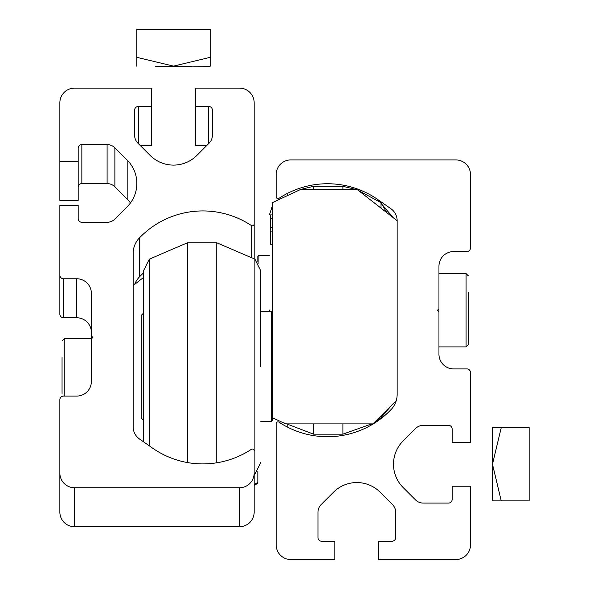 <?xml version="1.0" encoding="UTF-8"?>
<svg xmlns="http://www.w3.org/2000/svg" width="589" height="589" viewBox="0 0 589 589"><rect width="100%" height="100%" fill="white"/><g stroke="black" fill="none" stroke-linecap="round" stroke-linejoin="round"><path stroke-width="0.88" d="M377.969 199.664L390.905 208.72A14.666 14.666 0 0 1 397.155 220.735L397.155 394.38A21.999 21.999 0 0 1 391.044 409.598A87.989 87.989 0 0 1 279.009 422.166A1.833 1.833 0 0 0 276.167 423.697L276.167 544.884A14.666 14.666 0 0 0 290.833 559.55L334.832 559.55L334.832 541.217L321.631 541.217A3.667 3.667 0 0 1 317.964 537.551L317.964 512.305A11 11 0 0 1 321.189 504.53L333.492 492.22A32.999 32.999 0 0 1 380.163 492.22L392.473 504.53A11 11 0 0 1 395.69 512.305L395.69 537.551A3.667 3.667 0 0 1 392.024 541.217L378.823 541.217L378.823 559.55L455.82 559.55A14.666 14.666 0 0 0 470.486 544.884L470.486 486.227L452.153 486.227L452.153 499.42A3.667 3.667 0 0 1 448.487 503.087L423.241 503.087A11 11 0 0 1 415.466 499.87L403.156 487.559A32.999 32.999 0 0 1 403.156 440.896L415.466 428.586A11 11 0 0 1 423.241 425.361L448.487 425.361A3.667 3.667 0 0 1 452.153 429.028L452.153 442.229L470.486 442.229L470.486 372.565A3.667 3.667 0 0 0 466.819 368.898L453.618 368.898A14.666 14.666 0 0 1 438.952 354.232L438.952 311.706L437.487 310.241L438.952 308.776L438.952 266.243A14.666 14.666 0 0 1 453.618 251.577L466.819 251.577A3.667 3.667 0 0 0 470.486 247.91L470.486 174.587A14.666 14.666 0 0 0 455.82 159.921L290.833 159.921A14.666 14.666 0 0 0 276.167 174.587L276.167 196.785A1.833 1.833 0 0 0 279.009 198.316A87.989 87.989 0 0 1 377.969 199.664L393.128 217.606M397.155 220.757L356.831 189.253L301.097 189.253L272.501 202.587L272.501 417.741L285.702 423.896L372.962 423.896L396.264 400.594M272.501 214.911L270.299 214.911L270.299 244.244L272.501 244.244M270.299 231.087L272.501 231.087M270.299 227.7L272.501 227.7M270.299 218.298L272.501 218.298M260.772 366.704L260.772 270.881L260.772 366.704M149.311 445.851L149.311 259.145L187.442 242.778L216.774 242.778L216.774 462.799M187.442 242.778L187.442 462.549M143.444 420.229L141.25 418.028L141.25 315.373L143.444 313.171L143.444 281.917L143.444 441.75M149.311 259.145L143.444 270.881L143.444 366.704M272.501 417.741L272.501 420.598L271.404 421.695L271.404 311.706L260.772 311.706M468.284 292.461L468.284 344.705L468.284 328.021L468.284 344.705L466.083 346.899L466.083 273.576L468.284 275.777L466.083 273.576L438.952 273.576M438.952 311.706L438.952 308.776M468.284 301.347L468.284 310.241M287.167 195.253L287.167 193.538M392.311 404.54L378.823 420.207A87.989 87.989 0 0 1 287.167 426.944L287.167 425.221M492.485 500.886L492.485 427.562L529.143 427.562L529.143 500.886L492.485 500.886M501.254 500.886L492.485 464.228L501.254 427.562M74.523 487.744A14.666 14.666 180 0 1 59.857 473.077L59.857 512.084A14.666 14.666 180 0 0 74.523 526.743L74.523 487.744L239.502 487.744A14.666 14.666 180 0 0 254.168 473.077L254.168 489.879M254.168 473.077L254.168 512.084A14.666 14.666 180 0 1 239.502 526.743L74.523 526.743M254.168 258.6L254.168 223.967A1.833 1.833 180 0 1 251.326 225.499A87.989 87.989 -0 0 0 139.291 238.066A21.999 21.999 180 0 0 133.18 253.277L133.18 426.922A14.666 14.666 180 0 0 139.431 438.938L152.374 447.993A87.989 87.989 180 0 0 251.326 449.348A1.833 1.833 180 0 1 254.168 450.872M134.638 284.421A21.999 21.999 180 0 1 139.291 277.073L139.291 238.066M143.444 273.009A87.989 87.989 -0 0 0 139.291 277.073M254.168 223.967L254.168 102.773A14.666 14.666 -0 0 0 239.502 88.114L195.511 88.114L195.511 106.44L208.705 106.44A3.667 3.667 -0 0 1 212.371 110.106L212.371 135.352A11 11 -0 0 1 209.154 143.127L196.844 155.437A32.999 32.999 180 0 1 150.18 155.437L137.87 143.127A11 11 180 0 1 134.645 135.352L134.645 110.106L134.645 135.352M206.835 145.446L195.511 145.446L195.511 106.44M134.645 110.106A3.667 3.667 180 0 1 138.312 106.44L151.513 106.44L151.513 145.446L140.189 145.446M59.857 161.438L78.182 161.438L78.182 200.444L59.857 200.444L59.857 102.773A14.666 14.666 180 0 1 74.523 88.114L151.513 88.114L151.513 106.44M78.182 161.438L78.182 148.237A3.667 3.667 -0 0 1 81.849 144.57L107.095 144.57A11 11 -0 0 1 114.877 147.795L127.18 160.105A32.999 32.999 180 0 1 127.18 206.768L114.877 219.079A11 11 180 0 1 107.095 222.296L81.849 222.296A3.667 3.667 180 0 1 78.182 218.629L78.182 205.436L59.857 205.436L59.857 275.092A3.667 3.667 -0 0 0 63.524 278.759L76.717 278.759A14.666 14.666 -0 0 1 91.383 293.425L91.383 335.951L92.848 337.423L91.383 338.889L91.383 335.951M130.463 202.94A32.999 32.999 180 0 0 127.18 199.111L114.877 186.801A11 11 -0 0 0 107.095 183.577L81.849 183.577A3.667 3.667 -0 0 0 78.182 187.243M91.383 332.432A14.666 14.666 -0 0 0 76.717 317.765L63.524 317.765A3.667 3.667 -0 0 1 59.857 314.099L59.857 275.092M59.857 473.077L59.857 399.747A3.667 3.667 180 0 1 63.524 396.08L76.717 396.08A14.666 14.666 180 0 0 91.383 381.414L91.383 338.712L64.253 338.712L64.253 396.08M257.835 471.325L257.835 483.466L254.168 485.174M133.18 285.555L143.444 277.537M257.835 482.538L254.168 484.246M269.571 311.706L269.571 310.02M371.718 423.896L342.894 434.159L313.562 434.159L313.562 423.896M342.894 434.159L342.894 423.896M342.894 189.253L342.894 186.315L313.562 186.315L301.48 189.253M313.562 189.253L313.562 186.315M257.835 262.076L257.835 256.34L258.939 255.243L258.939 263.776M62.051 393.4L62.051 357.597M62.051 384.322L62.051 366.535M191.535 66.233L155.481 66.233L191.535 66.233M173.512 66.115L210.177 66.233L173.512 66.115L210.177 57.347L210.177 29.45L136.847 29.45L136.847 57.347L173.512 66.115M210.177 57.347L210.177 66.233M210.177 64.753L210.177 57.589M136.847 57.347L136.847 66.233M136.847 64.753L136.847 57.589M216.774 242.778L254.904 259.145L254.904 474.255L260.772 462.52M239.502 526.743L239.502 487.744M251.326 256.598L251.326 225.499M208.705 143.576L208.705 106.44M138.312 143.576L138.312 106.44M81.849 183.577L81.849 144.57M107.095 183.577L107.095 144.57M114.877 186.801L114.877 147.795M127.18 199.111L127.18 160.105M63.524 317.765L63.524 278.759M76.717 317.765L76.717 278.759M374.795 422.063L381.024 417.792L381.024 415.827M381.024 208.153L381.024 202.682L386.789 212.658M254.168 474.8L254.904 474.255M254.904 259.145L260.772 270.881M260.772 421.695L271.404 421.695M272.501 312.803L271.404 311.706M466.083 346.899L438.952 346.899L466.083 346.899L468.284 344.705M313.562 434.159L281.373 421.879M381.024 417.792L386.134 410.724M381.024 202.682L358.259 190.372M354.976 189.253L342.894 186.315M300.191 189.673L282.359 197.985M272.501 205.62L269.571 214.418M269.571 255.243L258.939 255.243M64.253 338.712L62.051 340.913"/></g></svg>

